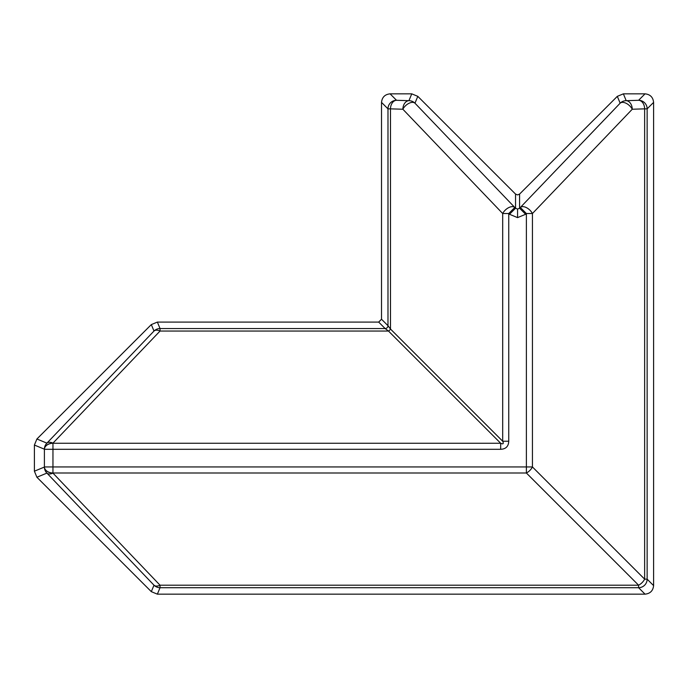 <?xml version="1.0" encoding="UTF-8"?>
<svg xmlns="http://www.w3.org/2000/svg" width="688" height="688" viewBox="0 0 688 688"><rect width="100%" height="100%" fill="white"/><g stroke="black" fill="none" stroke-linecap="round" stroke-linejoin="round"><path stroke-width="1.03" d="M517.565 209.066L515.544 208.232L509.498 214.278L517.565 217.623L517.565 209.066L519.578 208.232L525.632 214.278L526.38 213.521L526.38 473L52.959 473A8.557 6.054 -178.2 0 1 44.402 466.946L44.402 467.057A8.557 8.557 67.5 0 0 46.904 473.103L36.903 477.248L34.4 471.194L34.4 445.05L36.903 439.004L151.317 324.59L157.363 322.087L378.675 322.087L381.522 319.232L381.522 102.392C382.072 97.232 384.919 94.385 390.079 93.843L411.759 93.843L417.805 96.346L515.544 194.085L517.565 194.919L519.578 194.085L617.317 96.346L623.371 93.843L645.043 93.843C650.203 94.385 653.058 97.232 653.6 102.392L653.6 585.608C653.058 590.768 650.203 593.615 645.043 594.157L157.363 594.157L151.317 591.654L36.903 477.248M508.742 207.604A8.557 4.868 136.3 0 0 502.687 213.521L402.867 109.237L390.483 108.85A8.557 6.054 -88.2 0 1 396.537 100.293L408.921 100.689A8.557 6.054 91.8 0 0 402.867 109.237A8.557 4.868 136.3 0 1 408.921 103.32A8.557 4.868 136.3 0 1 414.967 103.191L514.787 207.475A8.557 4.868 136.3 0 0 508.742 207.604M381.522 319.232L387.98 325.691L387.98 108.85L390.483 108.85L390.483 329.027L387.98 325.691A2.855 2.847 -45 0 1 385.134 328.546L388.471 331.048L160.037 331.048A8.557 5.014 -136.3 0 0 153.992 331.048L151.317 324.59M390.483 329.027A2.855 1.651 -45 0 1 388.471 331.048L500.675 443.253C503.195 444.431 503.874 443.76 502.687 441.232L502.687 213.521L508.742 213.521L508.742 441.232L502.687 441.232L390.483 329.027M36.903 439.004L46.904 443.141A8.557 8.557 112.5 0 0 44.402 449.195L44.402 449.298A8.557 6.054 178.2 0 1 52.959 443.253L52.95 443.141A8.557 5.014 -136.3 0 0 46.904 443.141L153.992 331.048A8.557 8.557 157.5 0 1 160.037 328.546L385.134 328.546L378.675 322.087M157.363 322.087L160.037 328.546L160.037 331.048L52.95 443.141A8.557 6.054 178.2 0 0 44.402 449.195L34.4 445.05M508.742 441.232C508.527 446.392 505.835 449.083 500.675 449.298L500.675 443.253L52.959 443.253L52.959 466.946L532.435 466.946A8.557 4.945 135 0 1 526.38 473L638.593 585.204A8.557 4.945 135 0 0 644.639 579.15L644.639 108.85L632.255 109.237L532.435 213.521A8.557 4.868 -136.3 0 0 520.334 207.475L620.155 103.191A8.557 4.868 43.7 0 1 632.255 109.237A8.557 6.054 88.2 0 0 626.2 100.689L638.593 100.293A8.557 6.054 88.2 0 1 644.639 108.85L647.141 108.85L647.141 579.15L653.6 585.608M500.675 449.298L44.402 449.298L44.402 466.946L52.959 466.946L52.95 473.112L160.037 585.204A8.557 5.014 136.3 0 1 153.992 585.196L46.904 473.103A8.557 5.014 136.3 0 0 52.95 473.112A8.557 6.054 -178.2 0 1 44.402 467.057L34.4 471.194M519.578 194.085L519.578 208.232L520.334 207.475L526.38 213.521L532.435 213.521L532.435 466.946L644.639 579.15L647.141 579.15A8.557 8.548 -45 0 1 638.593 587.707L160.037 587.707L157.363 594.157M509.498 214.278L508.742 213.521L514.787 207.475L515.544 208.232L515.544 194.085M517.565 217.623L525.632 214.278M653.6 102.392L647.141 108.85A8.557 8.548 -135 0 0 638.593 100.293L645.043 93.843M623.371 93.843L626.2 100.689A8.557 8.557 157.5 0 0 620.155 103.191L617.317 96.346M417.805 96.346L414.967 103.191A8.557 8.557 -157.5 0 0 408.921 100.689L411.759 93.843M390.079 93.843L396.537 100.293A8.557 8.548 135 0 0 387.98 108.85L381.522 102.392M151.317 591.654L153.992 585.196A8.557 8.557 -157.5 0 0 160.037 587.707L160.037 585.204L638.593 585.204L638.593 587.707L645.043 594.157"/></g></svg>
